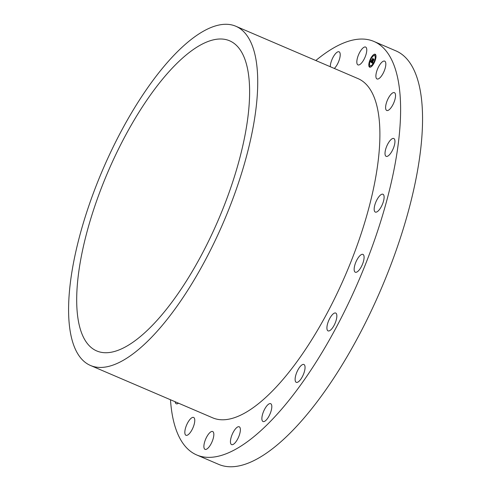 <?xml version="1.0" encoding="UTF-8"?>
<svg xmlns="http://www.w3.org/2000/svg" width="491" height="491" viewBox="0 0 491 491"><rect width="100%" height="100%" fill="white"/><g stroke="black" fill="none" stroke-linecap="round" stroke-linejoin="round"><path stroke-width="0.74" d="M377.978 79.014A9.703 3.462 -66.8 0 0 384.508 70.25A9.703 3.462 -66.8 0 0 384.68 61.13A9.703 3.462 -66.8 0 0 383.735 61.08A9.703 3.462 -66.8 0 0 377.211 69.851A9.703 3.462 -66.8 0 0 377.039 78.965A9.703 3.462 -66.8 0 0 377.978 79.014M315.811 60.522A224.946 80.248 113.2 0 1 373.915 41.447L395.856 50.843A224.946 80.248 113.2 0 1 410.488 203.17A224.946 80.248 113.2 0 1 301.91 420.48A224.946 80.248 113.2 0 1 218.685 464.376L196.744 454.973A224.946 80.248 113.2 0 1 170.475 399.748M373.915 41.447A224.946 80.248 113.2 0 1 388.547 193.767A224.946 80.248 113.2 0 1 279.968 411.077A224.946 80.248 113.2 0 1 196.744 454.973M235.827 26.25L358 78.597A184.524 65.825 113.2 0 1 369.999 203.55A184.524 65.825 113.2 0 1 280.932 381.814A184.524 65.825 113.2 0 1 212.658 417.823L90.485 365.476A184.524 65.825 113.2 0 1 78.486 240.522A184.524 65.825 113.2 0 1 167.554 62.259A184.524 65.825 113.2 0 1 235.827 26.25A184.524 65.825 113.2 0 1 247.826 151.21A184.524 65.825 113.2 0 1 158.759 329.467A184.524 65.825 113.2 0 1 90.485 365.476M159.133 318.015A168.708 60.184 113.2 0 1 96.715 350.936A168.708 60.184 113.2 0 1 85.741 236.693A168.708 60.184 113.2 0 1 167.179 73.711A168.708 60.184 113.2 0 1 229.598 40.79A168.708 60.184 113.2 0 1 240.565 155.033A168.708 60.184 113.2 0 1 159.133 318.015M386.577 110.389A9.703 3.462 -66.8 0 0 386.748 110.481A9.703 3.462 -66.8 0 0 393.641 103.171A9.703 3.462 -66.8 0 0 394.561 92.731A9.703 3.462 -66.8 0 0 394.39 92.646A9.703 3.462 -66.8 0 0 387.497 99.955A9.703 3.462 -66.8 0 0 386.577 110.389M385.269 155.254A9.703 3.462 -66.8 0 0 386.159 156.347A9.703 3.462 -66.8 0 0 392.401 150.406A9.703 3.462 -66.8 0 0 394.69 139.604A9.703 3.462 -66.8 0 0 393.8 138.511A9.703 3.462 -66.8 0 0 387.552 144.452A9.703 3.462 -66.8 0 0 385.269 155.254M374.173 209.215A9.703 3.462 -66.8 0 0 375.327 212.081A9.703 3.462 -66.8 0 0 380.863 207.435A9.703 3.462 -66.8 0 0 384.115 197.106A9.703 3.462 -66.8 0 0 382.962 194.246A9.703 3.462 -66.8 0 0 377.426 198.892A9.703 3.462 -66.8 0 0 374.173 209.215M354.379 266.994A9.703 3.462 -66.8 0 0 355.306 272.223A9.703 3.462 -66.8 0 0 360.093 268.767A9.703 3.462 -66.8 0 0 363.868 259.61A9.703 3.462 -66.8 0 0 362.947 254.387A9.703 3.462 -66.8 0 0 358.16 257.843A9.703 3.462 -66.8 0 0 354.379 266.994M327.828 322.937A9.703 3.462 -66.8 0 0 328.062 330.885A9.703 3.462 -66.8 0 0 335.936 321.004A9.703 3.462 -66.8 0 0 335.703 313.049A9.703 3.462 -66.8 0 0 327.828 322.937M297.123 371.564A9.703 3.462 -66.8 0 0 296.263 382.329A9.703 3.462 -66.8 0 0 303.051 375.265A9.703 3.462 -66.8 0 0 303.904 364.494A9.703 3.462 -66.8 0 0 297.123 371.564M265.257 408.113A9.703 3.462 -66.8 0 0 263.023 421.517A9.703 3.462 -66.8 0 0 268.43 417.092A9.703 3.462 -66.8 0 0 270.664 403.682A9.703 3.462 -66.8 0 0 265.257 408.113M235.355 429.011A9.703 3.462 -66.8 0 0 230.899 438.297A9.703 3.462 -66.8 0 0 231.592 444.613A9.703 3.462 -66.8 0 0 235.465 442.385A9.703 3.462 -66.8 0 0 239.921 433.099A9.703 3.462 -66.8 0 0 239.227 426.783A9.703 3.462 -66.8 0 0 235.355 429.011M210.344 432.209A9.703 3.462 -66.8 0 0 204.729 441.655A9.703 3.462 -66.8 0 0 205.042 449.357A9.703 3.462 -66.8 0 0 207.38 448.67A9.703 3.462 -66.8 0 0 212.996 439.23A9.703 3.462 -66.8 0 0 212.683 431.528A9.703 3.462 -66.8 0 0 210.344 432.209M192.681 417.399A9.703 3.462 -66.8 0 0 186.15 426.17A9.703 3.462 -66.8 0 0 185.979 435.284A9.703 3.462 -66.8 0 0 186.924 435.339A9.703 3.462 -66.8 0 0 193.448 426.569A9.703 3.462 -66.8 0 0 193.62 417.454A9.703 3.462 -66.8 0 0 192.681 417.399M175.17 401.761A9.703 3.462 -66.8 0 0 176.103 403.682A9.703 3.462 -66.8 0 0 176.269 403.774A9.703 3.462 -66.8 0 0 178.485 403.179M334.334 68.458A9.703 3.462 -66.8 0 0 335.304 67.408A9.703 3.462 -66.8 0 0 339.76 58.122A9.703 3.462 -66.8 0 0 339.072 51.801A9.703 3.462 -66.8 0 0 335.193 54.035A9.703 3.462 -66.8 0 0 330.277 66.721M360.314 64.204A9.703 3.462 -66.8 0 0 365.93 54.759A9.703 3.462 -66.8 0 0 365.617 47.056A9.703 3.462 -66.8 0 0 363.279 47.744A9.703 3.462 -66.8 0 0 357.663 57.189A9.703 3.462 -66.8 0 0 357.976 64.892A9.703 3.462 -66.8 0 0 360.314 64.204M370.337 59.178A7.027 2.51 113.2 0 1 375.167 54.243A7.027 2.51 113.2 0 1 374.467 62.228A7.027 2.51 113.2 0 1 369.631 67.163A7.027 2.51 113.2 0 1 370.337 59.178M370.773 59.503A5.536 1.976 113.2 0 1 374.578 55.612A5.536 1.976 113.2 0 1 374.025 61.903A5.536 1.976 113.2 0 1 370.22 65.794A5.536 1.976 113.2 0 1 370.773 59.503M371.54 62.572L372.037 61.86L372.08 62.682L373.522 59.301L373.933 59.607L372.276 62.811L372.878 62.418L372.608 63.376L371.515 62.602L371.975 62.081M371.577 62.345L372.049 61.676L371.613 62.363M371.982 62.167L373.516 58.994L373.982 59.331L373.534 59.104L371.975 62.161M370.496 61.854L371.03 61.13L371.239 62.087L371.84 60.792L371.251 61.897L371.012 61.338L371.264 61.805L371.761 60.731L371.264 60.994L371.804 59.828L371.951 60.559L372.651 58.711L373.092 59.037L371.435 62.541L370.496 61.854L370.932 61.277M370.576 61.559L371.061 60.902L370.613 61.571M371.804 59.65L371.245 60.909L371.804 59.65M371.982 60.264L372.657 58.355L373.166 58.834L372.669 58.466L372.006 60.276M369.637 66.291L369.594 66.776L369.637 66.291M370.429 59.245L370.386 59.73L370.429 59.245M369.103 63.664L369.06 64.149L369.103 63.664M374.915 54.931L374.872 55.415L374.915 54.931M372.835 55.63L372.792 56.115L372.835 55.63M374.369 62.161L374.412 61.676L374.369 62.161M371.963 65.776L372.006 65.297L371.963 65.776M375.695 57.742L375.738 57.257L375.695 57.742M371.951 60.559L372.712 58.754M371.399 60.859L371.785 60.037M371.239 62.087L371.785 60.749M371.435 62.529L370.558 61.878M372.614 63.364L371.577 62.633M372.405 62.916L372.798 62.701M372.08 62.682L373.583 59.343M373.97 59.405L373.534 59.104M373.166 58.816L372.669 58.466M375.198 54.256A7.027 2.51 -66.8 0 0 370.392 59.202A7.027 2.51 -66.8 0 0 369.662 67.175M370.251 65.806A5.536 1.976 -66.8 0 0 370.275 65.819A5.536 1.976 -66.8 0 0 374.087 61.934A5.536 1.976 -66.8 0 0 374.639 55.636A5.536 1.976 -66.8 0 0 374.608 55.624M369.625 66.782L369.956 66.015M370.417 59.736L370.748 58.969M369.06 64.149L369.422 63.388M374.903 55.415L375.234 54.654M372.829 56.115L373.154 55.354M374.111 62.461L374.437 61.7M371.705 66.082L372.031 65.315M375.437 58.042L375.762 57.281"/></g></svg>

